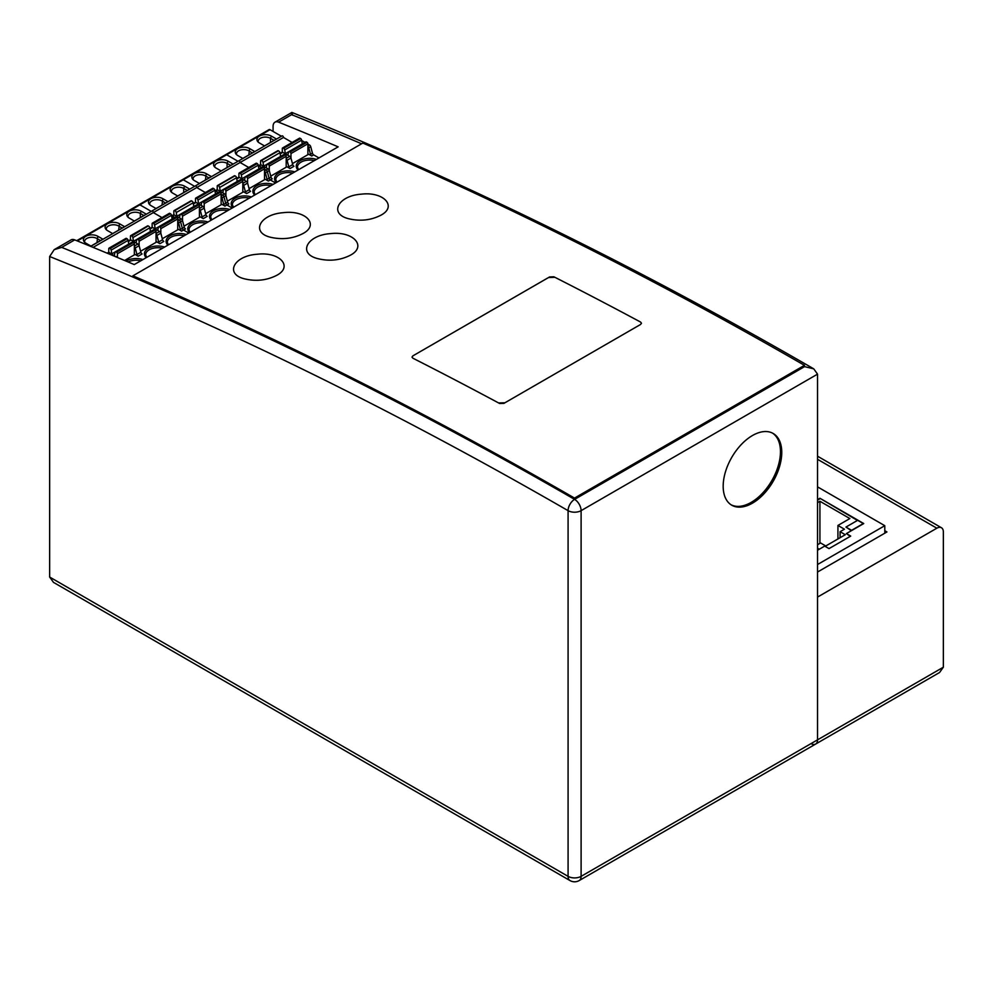 <?xml version="1.0" encoding="UTF-8"?>
<svg xmlns="http://www.w3.org/2000/svg" width="993" height="993" viewBox="0 0 993 993"><rect width="100%" height="100%" fill="white"/><g stroke="black" fill="none" stroke-linecap="round" stroke-linejoin="round"><path stroke-width="1.49" d="M817.537 459.312L936.846 528.202A9.198 5.313 -60 0 1 941.438 527.742A9.198 5.313 -60 0 1 943.35 531.95L943.35 667.209L817.537 739.847A9.198 5.313 60 0 1 815.638 744.067A9.198 5.313 -120 0 0 817.537 739.847L817.537 374.15L813.739 368.837C638.847 267.663 464.91 182.203 291.905 112.432L274.987 122.176A9.198 5.313 60 0 1 278.623 122.164A4908.287 2833.811 60 0 1 338.154 146.852L134.254 264.572A4908.287 2833.811 -120 0 0 74.723 239.884A9.198 5.313 -120 0 0 71.074 239.896L54.193 249.653L61.703 247.394L74.723 239.884M574.525 498.089L804.454 365.337L804.529 366.64L574.587 499.38A9.198 5.313 120 0 0 568.083 510.65A9.198 5.313 0 0 0 581.104 510.65A9.198 5.313 -120 0 0 574.587 499.38A4908.287 2833.811 -120 0 0 132.988 277.109L132.913 275.818A4909.814 2834.692 60 0 1 574.525 498.089L574.587 499.38A4908.287 2833.811 -120 0 0 61.703 247.394M574.587 499.38L804.516 366.628L813.739 368.837M292.525 115.163C291.954 111.688 291.657 111.514 291.632 114.654A4908.287 2833.811 60 0 1 361.589 143.786M273.075 131.448L273.075 126.396A9.198 5.313 60 0 1 274.987 122.176M569.994 880.568A9.198 9.198 0 0 0 579.192 880.568A9.198 5.313 -120 0 0 581.104 876.36A9.198 5.313 180 0 1 568.083 876.36A9.198 5.313 120 0 0 569.994 880.568L53.461 582.357L49.65 577.045L49.65 256.517L54.193 249.653M723.177 486.247A41.408 23.906 -60 0 1 741.262 444.566A41.408 23.906 -60 0 1 773.175 433.469A41.408 23.906 -60 0 1 773.175 481.295A41.408 23.906 -60 0 1 731.754 505.201A41.408 23.906 -60 0 1 723.177 486.247M936.846 528.202L817.537 597.078L817.537 739.847L581.104 876.36L581.104 510.65L817.537 374.15M943.35 667.209L939.539 672.522L815.638 744.067A9.198 5.313 60 0 1 811.033 743.608M884.788 530.696L886.948 531.95L817.537 572.03M499.578 403.468A4909.814 2834.692 60 0 0 412.902 358.212L411.996 357.108L412.902 355.854L549.551 276.948L553.908 276.799A4909.814 2834.692 60 0 1 640.572 322.055L641.466 323.197L640.572 324.475L503.91 403.369L499.578 403.468A4909.814 2834.692 -120 0 0 412.889 358.2L412.008 357.108L412.902 355.854L549.563 276.96M548.893 277.519L554.553 277.32M504.581 402.81L498.908 402.922M271.139 237.401C250.422 232.858 259.446 214.426 283.154 212.701C305.745 209.746 319.696 224.753 302.927 233.566C293.196 238.568 282.595 239.847 271.139 237.401M276.749 275.322C266.769 280.423 255.995 281.578 244.427 278.822C224.53 273.907 233.814 255.846 257.038 254.27C279.542 251.415 293.444 266.558 276.749 275.322M350.392 255.201C340.065 260.439 328.981 261.531 317.164 258.478C297.552 253.19 307.172 235.13 330.421 233.64C353.21 230.835 367.298 246.326 350.392 255.201M804.454 365.337A4909.814 2834.692 -120 0 0 362.842 143.066L132.913 275.818M380.878 215.22C370.91 220.309 360.136 221.476 348.58 218.708C328.708 213.793 337.98 195.758 361.191 194.181C383.683 191.339 397.56 206.457 380.878 215.22M553.908 276.799A4909.814 2834.692 -120 0 1 640.572 322.055L641.466 323.209L640.572 324.475L503.91 403.369M817.537 549.985L819.051 549.365M819.051 549.117L817.537 548.235M845.949 527.072L851.597 530.324L863.302 523.559L857.667 520.307L845.949 527.072L851.373 530.696M819.92 543.357L819.92 501.266L849.859 518.557L837.931 525.446L844.435 529.195L840.103 531.702L845.304 534.706L825.779 545.976L820.578 542.972L817.537 544.735M837.931 538.963L837.931 525.446M840.103 537.709L840.103 531.702M817.537 502.644L819.92 501.266M857.455 520.431L819.92 498.263L817.537 499.64M819.92 498.771L817.537 500.149M817.537 550.234L824.699 546.1L829.031 548.608L850.728 536.083L846.384 533.589L863.736 523.559L819.92 498.263M850.293 536.344L846.384 533.589M817.537 564.52L884.788 525.694L817.537 486.868M884.788 525.694L884.788 533.204M772.504 433.109A41.408 23.906 -60 0 1 775.682 472.929A41.408 23.906 -60 0 1 731.121 504.804M219.763 192.083L202.833 201.852A1.539 0.881 -120 0 0 202.076 201.778L218.994 192.009A1.539 0.881 -120 0 1 219.763 192.083L220.26 192.369A1.229 0.708 -120 0 1 221.129 193.883L221.129 204.769M221.129 193.883L204.198 203.639L204.198 208.133A1.837 1.067 -120 0 0 202.982 206.445L199.432 208.505M281.391 136.252L270.034 129.698L226.652 154.747L238.01 161.3L226.652 154.747L183.271 179.783L194.628 186.349L183.271 179.783A1.837 1.067 -120 0 0 182.352 179.696L76.709 240.691M292.128 142.446L283.489 137.456L240.107 162.504L248.746 167.494L240.107 162.504L196.726 187.553L205.365 192.543L196.726 187.553A1.229 0.708 -120 0 0 195.236 185.989L90.648 246.376M215.084 191.475L215.804 191.053A1.837 1.067 60 0 0 214.984 190.917A1.837 1.067 60 0 1 215.804 191.053L218.224 192.456L215.804 191.053L217.765 189.936L224.679 193.92L221.129 195.981M241.448 179.559L224.53 189.328A1.539 0.881 -120 0 0 223.76 189.253L240.678 179.485A1.539 0.881 -120 0 1 241.448 179.559L241.944 179.845A1.229 0.708 -120 0 1 242.813 181.359L225.895 191.128L225.895 195.609L223.946 196.751A1.837 1.067 -120 0 0 222.73 195.05L221.129 194.131L222.73 195.05A1.837 1.067 -120 0 1 223.946 196.751L225.696 203.292A1.837 1.067 -120 0 0 226.913 204.98L224.964 206.11L221.886 204.335L205.688 213.681M232.188 208.033L226.913 204.98L232.188 208.033M215.518 194.007A1.837 1.067 -120 0 1 215.518 193.97L214.873 190.246A1.539 0.881 -120 0 0 213.818 188.658L213.309 188.372A1.229 0.708 -120 0 0 212.701 188.31L195.782 198.079A1.229 0.708 -120 0 0 195.522 198.637L195.522 202.274M183.705 192.568L183.705 188.409A7.212 4.158 -0 0 0 173.514 188.409A7.212 4.158 -0 0 0 171.404 191.351A7.212 4.158 -0 0 0 171.603 192.332M223.735 204.421L221.998 197.868L223.946 196.751L225.696 203.292L223.735 204.421A1.837 1.067 -120 0 0 224.964 206.11M221.998 197.868A1.837 1.067 -120 0 0 221.129 196.44M216.275 193.585L215.357 193.052M177.735 196.006L172.645 193.064A8.441 4.866 -0 0 1 170.908 191.612A8.441 4.866 -0 0 1 172.645 186.175A8.441 4.866 -0 0 1 184.574 186.175L189.675 189.117L177.735 196.006M174.085 210.603L191.004 200.834A1.229 0.708 -120 0 1 191.624 200.896L174.706 210.653A1.229 0.708 -120 0 0 173.837 211.161L173.837 214.798M199.432 217.293L199.432 206.395A1.229 0.708 -120 0 0 198.563 204.893L181.645 214.662A1.229 0.708 -120 0 1 182.513 216.164L182.513 220.657M192.121 201.182A1.539 0.881 -120 0 1 193.176 202.771L193.821 206.494A1.837 1.067 -120 0 0 193.834 206.532M193.176 202.771L176.257 212.539L176.903 216.263A1.837 1.067 -120 0 0 176.953 216.462M179.398 217.877A1.837 1.067 -120 0 0 179.448 217.728L180.093 214.749A1.539 0.881 -120 0 1 180.378 214.302A1.539 0.881 -120 0 1 181.148 214.376L181.645 214.662M198.563 204.893L198.066 204.608A1.539 0.881 -120 0 0 197.297 204.533L180.378 214.302M201.095 205.352A1.837 1.067 -120 0 0 201.132 205.203L201.778 202.224A1.539 0.881 -120 0 1 202.076 201.778M270.034 129.698A1.837 1.067 -120 0 0 269.115 129.599L225.734 154.647A1.837 1.067 -120 0 1 226.652 154.747A1.837 1.067 -120 0 0 225.734 154.647L182.352 179.696A1.837 1.067 -120 0 1 183.271 179.783L139.889 204.831L151.246 211.385L139.889 204.831A1.837 1.067 -120 0 0 138.97 204.744A1.837 1.067 -120 0 1 139.889 204.831L77.342 240.951M184.574 186.175L183.705 188.409L187.305 190.482M171.603 215.965A1.837 1.067 60 0 1 172.422 216.102A1.837 1.067 60 0 0 171.603 215.965L173.452 214.885A1.837 1.067 60 0 1 174.383 214.984L181.297 218.969A1.837 1.067 -120 0 1 182.513 220.669L180.565 221.799L182.315 228.34A1.837 1.067 -120 0 0 183.531 230.028L188.807 233.082L183.531 230.028L181.582 231.158L178.504 229.383L162.306 238.73M181.297 218.969L179.336 220.098L177.735 219.18L179.336 220.098A1.837 1.067 -120 0 1 180.565 221.799A1.837 1.067 -120 0 0 179.336 220.098L177.735 221.029M171.702 216.524L174.842 217.504L172.422 216.102L174.383 214.984M283.489 137.456A1.229 0.708 -120 0 0 282.012 135.892L238.618 160.94A1.229 0.708 -120 0 1 240.107 162.504A1.229 0.708 -120 0 0 238.618 160.94L195.236 185.989A1.229 0.708 -120 0 1 196.726 187.553L153.332 212.601L161.983 217.591L153.332 212.601A1.229 0.708 -120 0 0 151.855 211.037A1.229 0.708 -120 0 1 153.332 212.601L93.094 247.381M176.257 212.539A1.539 0.881 -120 0 0 175.202 210.95M183.99 226.205L200.189 216.859L203.267 218.634A1.837 1.067 -120 0 1 202.051 216.946L200.301 210.392A1.837 1.067 -120 0 0 199.432 208.964M167.978 201.641L156.05 208.53L150.948 205.588A8.441 4.866 -0 0 1 149.211 204.136A8.441 4.866 -0 0 1 150.948 198.699A8.441 4.866 -0 0 1 162.877 198.699L167.978 201.641M165.608 203.006L162.008 200.934A7.212 4.158 -0 0 0 151.817 200.934A7.212 4.158 -0 0 0 149.707 203.875A7.212 4.158 -0 0 0 149.906 204.856M204.198 203.639A1.229 0.708 -120 0 0 203.342 202.138L202.833 201.852M214.873 190.246L197.955 200.015L198.6 203.739A1.837 1.067 -120 0 0 198.637 203.937M213.309 188.372L196.887 198.426A1.539 0.881 -120 0 1 197.955 200.015M193.3 203.441L195.149 202.361A1.837 1.067 60 0 1 196.068 202.46L202.982 206.445M200.301 210.392L204.21 208.145L205.948 214.687A1.837 1.067 -120 0 0 207.177 216.387L203.267 218.634M193.66 205.576L194.578 206.11M182.513 220.669L184.264 227.211A1.837 1.067 -120 0 0 185.48 228.911L183.531 230.028A1.837 1.067 -120 0 1 182.315 228.34L180.354 229.47A1.837 1.067 -120 0 0 181.582 231.158M263.145 167.035L246.227 176.804A1.539 0.881 -120 0 0 245.457 176.729L262.375 166.961A1.539 0.881 -120 0 1 263.145 167.035L263.642 167.333A1.229 0.708 -120 0 1 264.51 168.835L264.51 179.721M264.51 168.835L247.592 178.603L247.592 183.084A1.837 1.067 -120 0 0 246.363 181.396L242.813 183.457M258.465 166.427L259.198 166.017A1.837 1.067 60 0 0 258.366 165.881A1.837 1.067 60 0 1 259.198 166.017L261.606 167.407L259.198 166.017L261.147 164.888L268.06 168.872L264.51 170.933M284.83 154.511L267.911 164.279A1.539 0.881 -120 0 0 267.142 164.205L284.06 154.436A1.539 0.881 -120 0 1 284.83 154.511L285.326 154.809A1.229 0.708 -120 0 1 286.195 156.311L269.277 166.079L269.277 170.56L267.328 171.702A1.837 1.067 -120 0 0 266.112 170.002L264.51 169.083L266.112 170.002A1.837 1.067 -120 0 1 267.328 171.702L269.078 178.243A1.837 1.067 -120 0 0 270.295 179.944L268.346 181.061L265.268 179.286L249.069 188.633M275.57 182.985L270.295 179.944L275.57 182.985M258.9 168.971A1.837 1.067 -120 0 1 258.9 168.922L258.254 165.198A1.539 0.881 -120 0 0 257.199 163.609L256.703 163.324A1.229 0.708 -120 0 0 256.082 163.262L239.164 173.03A1.229 0.708 -120 0 0 238.916 173.589L238.916 177.238M227.087 167.519L227.087 163.361A7.212 4.158 -0 0 0 216.896 163.361A7.212 4.158 -0 0 0 214.786 166.303A7.212 4.158 -0 0 0 214.984 167.283M267.129 179.373L265.379 172.832L267.328 171.702L269.078 178.243L267.129 179.373A1.837 1.067 -120 0 0 268.346 181.061M265.379 172.832A1.837 1.067 -120 0 0 264.51 171.392M259.657 168.537L258.739 168.003M221.129 170.957L216.027 168.016A8.441 4.866 -0 0 1 214.289 166.563A8.441 4.866 -0 0 1 216.027 161.127A8.441 4.866 -0 0 1 227.956 161.127L233.057 164.068L221.129 170.957M217.467 185.554L234.398 175.786A1.229 0.708 -120 0 1 235.006 175.848L218.088 185.617A1.229 0.708 -120 0 0 217.219 186.113L217.219 189.75M225.895 191.128A1.229 0.708 -120 0 0 225.026 189.613L224.53 189.328M235.502 176.133A1.539 0.881 -120 0 1 236.557 177.722L237.203 181.446A1.837 1.067 -120 0 0 237.215 181.496L220.285 191.215A1.837 1.067 -120 0 0 220.334 191.413M236.557 177.722L219.639 187.491L220.285 191.215M222.78 192.828A1.837 1.067 -120 0 0 222.829 192.679L223.475 189.7A1.539 0.881 -120 0 1 223.76 189.253M244.477 180.304A1.837 1.067 -120 0 0 244.514 180.155L245.159 177.176A1.539 0.881 -120 0 1 245.457 176.729M227.956 161.127L227.087 163.361L230.686 165.434M225.696 203.292A1.837 1.067 -120 0 0 226.913 204.98L228.862 203.863A1.837 1.067 -120 0 1 227.645 202.162L225.696 203.292M219.639 187.491A1.539 0.881 -120 0 0 218.584 185.902M227.372 201.157L243.57 191.81L246.649 193.585A1.837 1.067 -120 0 1 245.432 191.897L243.682 185.356A1.837 1.067 -120 0 0 242.813 183.916M211.36 176.593L199.432 183.482L194.33 180.54A8.441 4.866 -0 0 1 192.592 179.088A8.441 4.866 -0 0 1 194.33 173.651A8.441 4.866 -0 0 1 206.259 173.651L211.36 176.593M208.989 177.958L205.402 175.885A7.212 4.158 -0 0 0 195.199 175.885A7.212 4.158 -0 0 0 193.089 178.827A7.212 4.158 -0 0 0 193.287 179.807M247.592 178.603A1.229 0.708 -120 0 0 246.723 177.102L246.227 176.804M258.254 165.198L241.336 174.967L241.982 178.69A1.837 1.067 -120 0 0 242.019 178.889M256.703 163.324L240.281 173.378A1.539 0.881 -120 0 1 241.336 174.967M236.682 178.392L238.531 177.313A1.837 1.067 60 0 1 239.45 177.412L246.363 181.396M243.682 185.356L247.592 183.097L249.342 189.638A1.837 1.067 -120 0 0 250.559 191.339L246.649 193.585M237.042 180.527L237.96 181.061M242.813 181.359L242.813 192.245M214.984 190.917L216.846 189.837A1.837 1.067 60 0 1 217.765 189.936M227.645 202.162L225.895 195.621A1.837 1.067 -120 0 0 224.679 193.92M306.527 141.987L289.608 151.755A1.539 0.881 -120 0 0 288.839 151.681L305.757 141.912A1.539 0.881 -120 0 1 306.527 141.987L307.023 142.284A1.229 0.708 -120 0 1 307.892 143.786L307.892 154.672M307.892 143.786L290.974 153.555L290.974 158.036M301.76 140.832A1.837 1.067 60 0 1 302.58 140.969L304.988 142.359M307.892 144.035L309.493 144.953L307.892 145.884M318.952 157.937L313.676 154.896A1.837 1.067 -120 0 1 312.46 153.195L310.71 146.654A1.837 1.067 -120 0 0 309.493 144.953M302.294 143.923A1.837 1.067 -120 0 1 302.282 143.873L301.636 140.15A1.539 0.881 -120 0 0 300.581 138.561L300.085 138.275A1.229 0.708 -120 0 0 299.464 138.213L282.546 147.982A1.229 0.708 -120 0 0 282.297 148.54L282.297 152.19M270.468 142.471L270.468 138.312A7.212 4.158 -0 0 0 260.278 138.312A7.212 4.158 -0 0 0 258.168 141.254A7.212 4.158 -0 0 0 258.366 142.235M292.451 163.597L308.649 154.238L311.728 156.013A1.837 1.067 -120 0 1 310.511 154.325L308.761 147.783A1.837 1.067 -120 0 0 307.892 146.343M303.039 143.488L302.12 142.955M264.51 145.909L259.409 142.967A8.441 4.866 -0 0 1 257.671 141.515A8.441 4.866 -0 0 1 259.409 136.078A8.441 4.866 -0 0 1 271.337 136.078L276.439 139.02L264.51 145.909M260.861 160.506L277.779 150.737A1.229 0.708 -120 0 1 278.388 150.799L261.469 160.568A1.229 0.708 -120 0 0 260.6 161.065L260.6 164.714M269.277 166.079A1.229 0.708 -120 0 0 268.408 164.577L267.911 164.279M278.884 151.085A1.539 0.881 -120 0 1 279.952 152.674L280.585 156.398A1.837 1.067 -120 0 0 280.597 156.447M279.952 152.674L263.021 162.442L263.666 166.166A1.837 1.067 -120 0 0 263.716 166.365M266.174 167.78A1.837 1.067 -120 0 0 266.211 167.631L266.856 164.652A1.539 0.881 -120 0 1 267.142 164.205M287.858 155.256A1.837 1.067 -120 0 0 287.908 155.107L288.541 152.128A1.539 0.881 -120 0 1 288.839 151.681M271.337 136.078L270.468 138.312L274.068 140.398M269.078 178.243A1.837 1.067 -120 0 0 270.295 179.944L272.256 178.814A1.837 1.067 -120 0 1 271.027 177.114L269.078 178.243M263.021 162.442A1.539 0.881 -120 0 0 261.966 160.854M270.766 176.121L286.952 166.762L290.043 168.537A1.837 1.067 -120 0 1 288.814 166.849L287.064 160.307A1.837 1.067 -120 0 0 286.195 158.868M254.742 151.544L242.813 158.433L237.712 155.491A8.441 4.866 -0 0 1 235.986 154.039A8.441 4.866 -0 0 1 237.712 148.602A8.441 4.866 -0 0 1 249.653 148.602L254.742 151.544M252.371 152.922L248.784 150.837A7.212 4.158 -0 0 0 238.581 150.837A7.212 4.158 -0 0 0 236.471 153.778A7.212 4.158 -0 0 0 236.669 154.759M290.974 153.555A1.229 0.708 -120 0 0 290.105 152.053L289.608 151.755M301.636 140.15L284.718 149.918L285.363 153.642A1.837 1.067 -120 0 0 285.401 153.841M300.085 138.275L283.663 148.329A1.539 0.881 -120 0 1 284.718 149.918M283.166 148.044A1.229 0.708 -120 0 0 282.546 147.982M280.063 153.344L281.913 152.264A1.837 1.067 60 0 1 282.831 152.363L289.757 156.348L286.195 158.408M290.043 168.537L293.94 166.29A1.837 1.067 -120 0 1 292.724 164.59L290.974 158.048A1.837 1.067 -120 0 0 289.757 156.348M280.436 155.479L281.342 156.013M286.195 156.311L286.195 167.196M258.366 165.868L260.228 164.788A1.837 1.067 60 0 1 261.147 164.888M271.027 177.114L269.277 170.573A1.837 1.067 -120 0 0 268.06 168.872M180.354 229.47L178.616 222.916L180.565 221.799L182.315 228.34L184.264 227.211M172.137 219.056A1.837 1.067 -120 0 1 172.137 219.019L171.491 215.295A1.539 0.881 -120 0 0 170.424 213.706L169.927 213.408A1.229 0.708 -120 0 0 169.319 213.358L152.401 223.127A1.229 0.708 -120 0 0 152.14 223.686L152.14 227.323M177.735 229.817L177.735 218.919A1.229 0.708 -120 0 0 176.878 217.417L176.369 217.132A1.539 0.881 -120 0 0 175.612 217.057L158.694 226.826A1.539 0.881 -120 0 0 158.396 227.273L157.75 230.252A1.837 1.067 -120 0 1 157.713 230.401M178.616 222.916A1.837 1.067 -120 0 0 177.735 221.489M172.894 218.634L171.975 218.1M133.521 241.311L150.44 231.543A1.837 1.067 -120 0 0 150.452 231.58L149.794 227.819L132.876 237.588L133.521 241.311A1.837 1.067 -120 0 0 133.558 241.51M128.593 243.148L129.5 243.67M128.221 241.001L130.071 239.934A1.837 1.067 60 0 1 130.989 240.021L137.915 244.017L134.353 246.065M132.988 242.18L116.069 251.949A1.539 0.881 -120 0 0 115.3 251.874L132.218 242.106A1.539 0.881 -120 0 1 132.988 242.18L133.484 242.466A1.229 0.708 -120 0 1 134.353 243.968L134.353 254.866M134.353 243.968L117.435 253.736L117.435 257.485M129.264 211.224A8.441 4.866 -0 0 0 127.526 216.66A8.441 4.866 -0 0 0 129.264 218.112L134.353 221.054L146.281 214.165L141.192 211.224A8.441 4.866 -0 0 0 129.264 211.224M140.323 217.604L140.323 213.458A7.212 4.158 -0 0 0 130.12 213.458A7.212 4.158 -0 0 0 128.01 216.4A7.212 4.158 -0 0 0 128.221 217.38M141.192 211.224L140.323 213.458L143.911 215.531M154.685 229.656L137.766 239.425A1.539 0.881 -120 0 0 136.997 239.35L153.915 229.582A1.539 0.881 -120 0 1 154.685 229.656L155.181 229.942A1.229 0.708 -120 0 1 156.05 231.443L156.05 242.342M156.05 231.443L139.132 241.212L139.132 245.705A1.837 1.067 -120 0 0 137.915 244.017M114.332 255.449A1.837 1.067 -120 0 0 114.369 255.3L115.014 252.321A1.539 0.881 -120 0 1 115.3 251.874M117.435 253.736A1.229 0.708 -120 0 0 116.566 252.234L116.069 251.949M126.545 238.457L109.627 248.225A1.229 0.708 -120 0 0 109.019 248.163L125.937 238.394A1.229 0.708 -120 0 1 126.545 238.457L127.042 238.754A1.539 0.881 -120 0 1 128.109 240.343L111.179 250.112L111.824 253.836A1.837 1.067 -120 0 0 111.874 254.034M111.179 250.112A1.539 0.881 -120 0 0 110.124 248.523L109.627 248.225M109.019 248.163A1.229 0.708 -120 0 0 108.758 248.734L108.758 252.371M112.668 233.578L107.567 230.637A8.441 4.866 -0 0 1 105.829 229.184A8.441 4.866 -0 0 1 107.567 223.748A8.441 4.866 -0 0 1 119.495 223.748L124.597 226.689L112.668 233.578M135.222 247.965L136.972 254.518A1.837 1.067 -120 0 0 138.201 256.206L142.098 253.947A1.837 1.067 -120 0 1 140.882 252.259L139.132 245.718L135.222 247.965A1.837 1.067 -120 0 0 134.353 246.537M177.735 218.919L160.816 228.688L160.816 233.181A1.837 1.067 -120 0 0 159.6 231.493L156.05 233.541M160.816 228.688A1.229 0.708 -120 0 0 159.947 227.186L159.451 226.9A1.539 0.881 -120 0 0 158.694 226.826M171.491 215.295L154.573 225.063L155.206 228.787A1.837 1.067 -120 0 0 155.256 228.986M169.927 213.408L153.505 223.475A1.539 0.881 -120 0 1 154.573 225.063M149.906 228.477L151.768 227.409A1.837 1.067 60 0 1 152.686 227.509L159.6 231.493M156.919 235.44L160.829 233.194L162.567 239.735A1.837 1.067 -120 0 0 163.795 241.436L159.885 243.682A1.837 1.067 -120 0 1 158.669 241.994L156.919 235.44A1.837 1.067 -120 0 0 156.05 234.013M150.278 230.624L151.197 231.146M140.609 251.254L156.807 241.907L159.885 243.682M136.016 242.925A1.837 1.067 -120 0 0 136.066 242.776L136.699 239.797A1.539 0.881 -120 0 1 136.997 239.35M130.704 235.651L147.622 225.883A1.229 0.708 -120 0 1 148.242 225.932L131.324 235.701A1.229 0.708 -120 0 0 130.455 236.21L130.455 239.847M148.242 225.932L131.821 235.999A1.539 0.881 -120 0 1 132.876 237.588M149.794 227.819A1.539 0.881 -120 0 0 148.739 226.23M122.226 228.055L118.626 225.982A7.212 4.158 -0 0 0 108.436 225.982A7.212 4.158 -0 0 0 106.325 228.924A7.212 4.158 -0 0 0 106.524 229.904M128.109 240.343L128.742 244.067A1.837 1.067 -120 0 0 128.755 244.104M102.9 239.214L90.971 246.103L85.87 243.161A8.441 4.866 -0 0 1 84.144 241.696A8.441 4.866 -0 0 1 85.87 236.272A8.441 4.866 -0 0 1 97.81 236.272L102.9 239.214M100.529 240.579L96.942 238.506A7.212 4.158 -0 0 0 86.739 238.506A7.212 4.158 -0 0 0 84.628 241.448A7.212 4.158 -0 0 0 84.827 242.429M124.609 260.501L135.11 254.431L138.201 256.206M107.132 253.178L108.386 252.458A1.837 1.067 60 0 1 109.304 252.545L115.784 256.79M117 257.299A1.837 1.067 -120 0 0 116.218 256.542M139.132 241.212A1.229 0.708 -120 0 0 138.263 239.71L137.766 239.425M278.623 122.164L291.632 114.654M49.65 256.517A4899.077 2828.498 60 0 1 568.083 510.65L568.083 876.36L49.65 577.045M191.624 200.896L174.706 210.653M199.432 206.395L182.513 216.164M193.821 206.494L176.903 216.263M198.066 204.608L181.148 214.376M229.693 209.473A13.492 7.795 -0 0 0 214.327 210.243A13.492 7.795 -0 0 0 213.421 210.727A13.492 7.795 -0 0 0 211.261 220.111M207.996 221.998A13.492 7.795 -0 0 0 192.642 222.767A13.492 7.795 -0 0 0 191.736 223.251A13.492 7.795 -0 0 0 189.576 232.635M227.608 210.677A12.276 7.088 -0 0 0 215.196 211.745A12.276 7.088 -0 0 0 214.289 212.229A12.276 7.088 -0 0 0 210.702 217.231L211.745 219.825M162.008 205.092L162.877 198.699M220.26 192.369L203.342 202.138M215.518 193.97L198.6 203.739M213.818 188.658L196.887 198.426M205.948 214.687L202.051 216.946M193.387 203.999L196.068 202.46M205.911 223.202A12.276 7.088 -0 0 0 192.605 224.753A12.276 7.088 -0 0 0 189.005 229.755L190.06 232.35M235.006 175.848L218.088 185.617M241.944 179.845L225.026 189.613M273.075 184.425A13.492 7.795 -0 0 0 257.708 185.194A13.492 7.795 -0 0 0 256.802 185.679A13.492 7.795 -0 0 0 254.642 195.062M251.378 196.949A13.492 7.795 -0 0 0 236.024 197.719A13.492 7.795 -0 0 0 235.118 198.203A13.492 7.795 -0 0 0 232.958 207.587M270.99 185.629A12.276 7.088 -0 0 0 258.59 186.696A12.276 7.088 -0 0 0 257.671 187.18A12.276 7.088 -0 0 0 254.084 192.183L255.139 194.789M205.402 180.043L206.259 173.651M263.642 167.333L246.723 177.102M258.9 168.922L241.982 178.69M257.199 163.609L240.281 173.378M249.342 189.638L245.432 191.897M236.781 178.951L239.45 177.412M249.305 198.153A12.276 7.088 -0 0 0 235.986 199.705A12.276 7.088 -0 0 0 232.387 204.707L233.442 207.314M310.71 146.654L308.761 147.783M312.46 153.195L310.511 154.325M313.676 154.896L311.728 156.013M278.388 150.799L261.469 160.568M301.847 141.378L302.58 140.969M285.326 154.809L268.408 164.577M280.585 156.398L263.666 166.166M316.457 159.376A13.492 7.795 -0 0 0 301.102 160.146A13.492 7.795 -0 0 0 300.184 160.63A13.492 7.795 -0 0 0 298.024 170.014M294.76 171.901A13.492 7.795 -0 0 0 279.405 172.67A13.492 7.795 -0 0 0 278.499 173.154A13.492 7.795 -0 0 0 276.339 182.538M314.371 160.581A12.276 7.088 -0 0 0 301.971 161.648A12.276 7.088 -0 0 0 301.053 162.132A12.276 7.088 -0 0 0 297.466 167.134L298.521 169.741M248.784 154.995L249.653 148.602M307.023 142.284L290.105 152.053M302.282 143.873L285.363 153.642M300.581 138.561L283.663 148.329M292.724 164.59L288.814 166.849M280.163 153.903L282.831 152.363M290.974 158.048L287.064 160.307M292.687 173.105A12.276 7.088 -0 0 0 279.368 174.656A12.276 7.088 -0 0 0 275.769 179.659L276.824 182.265M128.32 241.572L130.989 240.021M184.226 235.726A12.276 7.088 -0 0 0 170.908 237.277A12.276 7.088 -0 0 0 167.308 242.28L168.363 244.874M186.312 234.522A13.492 7.795 -0 0 0 170.945 235.291A13.492 7.795 -0 0 0 170.039 235.763A13.492 7.795 -0 0 0 167.879 245.159M176.878 217.417L159.947 227.186M176.369 217.132L159.451 226.9M127.042 238.754L110.124 248.523M172.137 219.019L155.206 228.787M170.424 213.706L153.505 223.475M162.567 239.735L158.669 241.994M150.005 229.048L152.686 227.509M118.626 230.128L119.495 223.748M133.484 242.466L116.566 252.234M128.742 244.067L111.824 253.836M140.882 252.259L136.972 254.518M96.942 242.652L97.81 236.272M164.615 247.046A13.492 7.795 -0 0 0 148.342 248.287A13.492 7.795 -0 0 0 146.182 257.683M162.529 248.25A12.276 7.088 -0 0 0 149.211 249.789A12.276 7.088 -0 0 0 145.623 254.804L146.679 257.398M142.918 259.57A13.492 7.795 -0 0 0 126.657 260.811A13.492 7.795 -0 0 0 126.123 261.134M107.765 253.438L109.304 252.545M140.845 260.774A12.276 7.088 -0 0 0 128.432 261.842A12.276 7.088 -0 0 0 128.134 261.991M155.181 229.942L138.263 239.71M815.638 744.067L579.192 880.568M817.537 456.209L941.438 527.742"/></g></svg>

